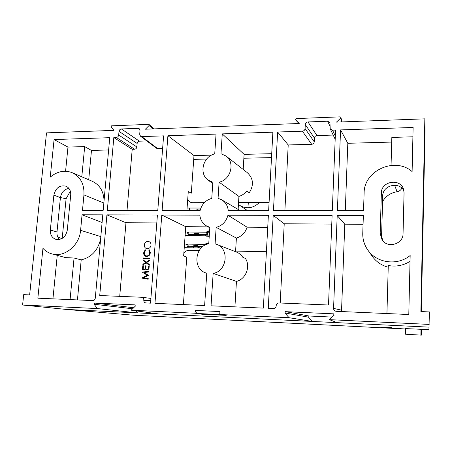 <?xml version="1.0" encoding="UTF-8"?>
<svg xmlns="http://www.w3.org/2000/svg" width="452" height="452" viewBox="0 0 452 452"><rect width="100%" height="100%" fill="white"/><g stroke="black" fill="none" stroke-linecap="round" stroke-linejoin="round"><path stroke-width="0.68" d="M147.081 275.364L148.363 275.404M141.815 277.974L145.487 278.093M412.908 136.798L391.833 137.431L391.053 165.404M345.3 210.513L347.814 143.29L391.703 142.069M347.814 143.29L340.559 129.905L413.122 127.458L412.105 171.585C394.862 156.437 363.826 170.715 364.114 193.06L363.527 210.525L337.401 210.508L340.559 129.905M381.375 192.947C381.115 181.167 400.359 177.879 403.546 189.303L404.06 192.795L403.048 233.69C403.297 244.142 387.579 248.724 382.098 239.91L380.172 233.452L381.375 192.947L382.754 195.914C382.505 185.139 399.568 181.088 403.952 191.004M382.68 240.667L381.584 235.673L382.754 195.914M333.57 308.405L341.565 310.174L344.786 224.181L337.203 215.547L333.57 308.405C333.638 309.97 334.44 310.931 335.989 311.298L408.794 314.513L410.162 255.51C397.517 265.996 376.827 263.177 367.962 250.238L372.199 256.205M410.026 261.358C403.28 265.556 396.025 266.934 388.274 265.499L386.94 313.552M337.203 215.547L363.357 215.627L362.764 233.266C362.611 239.475 364.346 245.131 367.962 250.238M388.228 267.222C381.674 265.471 376.437 261.945 372.51 256.651M344.786 224.181L363.069 224.299M341.565 310.174L341.898 311.569M332.107 215.536L328.508 305.01L278.974 302.953C277.387 303.066 276.46 303.93 276.212 305.563L276.189 305.947C275.935 307.58 275.014 308.445 273.426 308.552L268.268 308.326L273.2 215.361L332.107 215.536M280.212 303.004L284.223 223.774L273.2 215.361M284.223 223.774L331.762 224.09M70.083 299.603L74.049 258.007L65.636 257.612M52.929 298.845L57.24 255.34M37.849 298.184L42.951 248.357C45.477 251.12 48.511 252.979 52.053 253.934C64.534 257.68 79.563 245.363 80.592 230.322L82.061 214.79L102.785 214.853L95.276 298.201C94.993 299.699 94.18 300.501 92.824 300.603L37.849 298.184M102.09 222.525L82.061 214.79M74.049 258.007L81.202 259.883L77.445 299.925M100.598 239.091C97.892 250.402 91.423 257.335 81.202 259.883M65.58 171.24L67.969 147.081L54.082 139.555L109.734 137.679L103.192 210.316L82.484 210.299L83.942 194.908L103.853 202.993M83.942 194.908C84.428 184.043 80.405 176.596 71.868 172.551C64.331 169.884 57.116 171.415 50.234 177.15L54.082 139.555M81.801 176.805L84.682 146.584L67.969 147.081M88.722 179.772L91.474 150.437L84.682 146.584M72.557 172.845L91.965 181.162C99.609 184.665 103.644 191.156 104.062 200.637M91.474 150.437L108.627 149.957M141.736 136.6L157.663 148.589L156.488 148.228L140.504 136.227L141.736 136.6L163.613 135.866L157.782 210.361L107.327 210.321L113.819 137.544L116.305 137.459C117.627 137.261 118.424 136.459 118.69 135.046L136.854 146.957C136.606 148.296 135.849 149.053 134.583 149.233L116.305 137.459M139.956 129.854L137.99 128.34L139.239 128.73L140.013 130.611L139.702 134.317L140.504 136.227M157.663 148.589L162.63 148.454M127.029 210.338L132.21 149.301L113.819 137.544M132.21 149.301L134.583 149.233M136.854 146.957L137.148 143.465L119.012 131.379L118.69 135.046M119.012 131.379C119.277 129.967 120.074 129.165 121.396 128.961L139.419 141.182C138.148 141.369 137.391 142.126 137.148 143.465M139.419 141.182L146.798 140.951M137.99 128.34L121.396 128.961M284.896 210.462L288.212 144.951L277.624 132.024L302.388 131.193C303.947 130.973 304.846 130.097 305.089 128.566L314.236 141.826C314.016 143.278 313.163 144.103 311.688 144.295L302.388 131.193M330.045 126.334L327.632 121.209L329.943 122.571L330.214 128.82L332.525 130.176L335.553 130.074L332.31 210.502L273.46 210.457L277.624 132.024M314.236 141.826L314.406 138.052L305.275 124.577L305.089 128.566M305.275 124.577C305.512 123.046 306.411 122.17 307.976 121.944L316.959 135.577C315.479 135.781 314.626 136.606 314.406 138.052M327.632 121.209L307.976 121.944M316.959 135.577L333.18 135.069M288.212 144.951L311.688 144.295M143.809 299.913C143.804 298.433 143.131 297.552 141.804 297.269L99.728 295.523L106.921 214.864L157.42 215.016L150.527 303.145L145.832 302.936C144.482 302.665 143.798 301.778 143.781 300.281L143.809 299.913L150.714 300.727M119.723 296.354L125.972 222.723L106.921 214.864M125.972 222.723L156.799 222.926M151.036 245.097C150.68 247.329 149.459 248.532 147.386 248.713C145.346 248.481 144.307 247.255 144.278 245.04C144.629 242.786 145.849 241.571 147.94 241.396C149.985 241.628 151.019 242.865 151.036 245.097M143.612 277.76L148.222 278.585L148.171 279.223L141.781 278.082L147.318 275.245L142.261 272.093L148.793 271.347L148.742 271.98L144.041 272.516L148.476 275.347L143.612 277.76M149.222 265.929L148.906 269.9L142.453 269.72L142.77 265.759L143.431 265.776L143.165 269.104L145.148 269.16L145.414 265.827L146.075 265.844L145.81 269.177L148.296 269.251L148.561 265.912L149.222 265.929M149.273 265.256L146.165 262.878L142.832 264.996L142.894 264.267L145.674 262.499L143.188 260.601L143.244 259.877L146.222 262.149L149.697 259.94L149.64 260.668L146.714 262.527L149.335 264.527L149.273 265.256M149.844 258.098L149.793 258.73L143.352 258.578L143.403 257.951L149.844 258.098M146.697 256.589C144.629 256.318 143.617 255.041 143.657 252.758L145.239 249.747L145.584 250.301L144.307 252.815C144.284 254.679 145.109 255.73 146.787 255.962C148.516 255.798 149.51 254.77 149.759 252.883L148.883 250.363L149.307 249.826L150.42 252.888L149.064 255.753L146.697 256.589M215.09 243.837L216.163 227.339L236.396 238.08C241.769 236.362 245.329 232.735 247.074 227.186L227.938 215.225L268.381 215.344L263.358 308.111L211.044 305.806L213.158 273.409C227.379 271.194 229.644 248.041 216.141 244.159L215.09 243.837M235.565 251.696L236.396 238.08M216.163 227.339C222.294 225.638 226.22 221.599 227.938 215.225M247.074 227.186L267.731 227.362M234.921 306.857L236.452 281.398L213.158 273.409M216.983 244.487L235.876 251.815C238.741 252.849 241.035 254.657 242.769 257.25L245.425 258.448C250.837 266.431 245.854 279.212 236.452 281.398M212.835 182.246L211.762 198.377C205.728 200.123 201.858 204.129 200.163 210.395L162.138 210.366L167.907 135.719L216.045 134.097L214.728 153.895C203.072 156.335 198.637 173.726 208.112 180.088L212.835 182.246M186.925 210.383L188.275 191.586L191.315 193.173L193.987 155.567L167.907 135.719M211.479 155.143L193.987 155.567M226.395 156.347L247.182 172.562C253.38 178.274 254.075 185.009 249.272 192.767L246.679 191.128C244.594 193.722 242.012 195.484 238.927 196.422L219.113 182.173C230.893 179.868 235.39 162.228 225.87 155.934L220.971 153.742L222.265 133.888L272.884 132.182L268.646 210.451L228.237 210.417C227.644 205.53 225.328 201.92 221.294 199.581L218.056 198.349L219.113 182.173M243.187 169.449L244.097 154.358L222.265 133.888M271.72 153.686L244.097 154.358M238.136 209.412L238.927 196.422M161.782 215.028L199.835 215.141C200.383 220.062 202.699 223.717 206.79 226.102L209.835 227.288L208.739 243.741C194.688 246.103 192.394 268.968 205.931 272.963L206.773 273.223L204.62 305.524L154.957 303.337L161.782 215.028L185.755 226.684L208.163 226.864M183.382 304.591L186.755 257.143L183.648 255.968L185.755 226.684M132.605 308.772L94.095 304.247L94.654 303.049L133.656 307.75M401.862 188.179C400.884 190.139 399.286 191.32 397.071 191.716C390.647 192.818 385.816 196.112 382.584 201.586M395.41 328.485L133.634 315.219L66.032 309.405L22.6 305.004L23.69 294.647L29.64 294.902L46.516 132.871L113.966 130.368L111.011 126.984L111.548 125.837L148.708 124.373L149.103 124.515L149.07 125.509L145.397 129.204L299.235 123.503L295.551 119.831L298.947 123.509L295.551 119.831L296.133 118.582L340.153 116.859L340.87 117.384L340.644 118.085L336.474 122.119L424.846 118.842L425.027 130.956L421.326 311.586M62.19 238.441L66.094 198.739L70.354 191.151M59.534 239.487C57.602 237.537 56.754 235.034 56.992 231.978L60.415 197.631C61.342 192.399 64.173 189.32 68.919 188.399M70.715 194.993C70.924 190.733 69.348 187.795 65.986 186.19C59.675 184.93 55.636 187.902 53.873 195.106L50.341 230.006C50.144 234.865 52.059 238.006 56.093 239.419C62.065 240.012 65.8 236.933 67.286 230.181L70.715 194.993M60.421 197.541L66.094 198.739M57.692 236.803L61.766 238.679M421.462 329.807L428.937 330L429.4 311.925L420.88 311.564L424.846 118.842M201.846 313.846L202.038 314.23L198.055 313.665L222.548 314.841L226.192 315.389L202.038 314.23M395.41 328.514L393.212 328.231M393.364 328.384L381.403 327.344L391.483 327.604L387.494 327.66L403.331 328.881L393.364 328.384M403.331 328.881L405.574 329.011M421.354 335.147L405.45 334.214L421.354 335.147L421.467 329.48L428.937 329.875M405.45 334.209L405.585 328.593L428.948 329.655M420.891 334.938L421.004 329.282M332.09 317.084L309.083 316.01L308.541 317.185L312.338 321.445L337.158 322.655L329.333 319.643L429.168 324.412M329.333 319.643L334.09 315.23L333.582 313.841L285.506 311.665L309.083 316.01M308.541 317.185L284.901 312.976L285.506 311.665M284.901 312.976L289.077 317.722L312.338 321.445L158.675 313.937L131.148 310.185L135.323 306.134L135.007 304.874L94.654 303.049M196.727 313.479L194.981 313.23L195.174 310.411L196.727 313.479L289.077 317.722M131.148 310.185L194.981 313.23M219.734 314.411L219.915 311.558L195.174 310.411M22.6 305.004L97.412 308.575L94.095 304.247M135.854 310.823L137.493 312.897L158.675 313.937M66.032 309.405L137.493 312.897L97.412 308.575M187.699 199.637C188.885 201.671 190.529 202.694 192.631 202.699L204.332 202.665M238.554 202.575L269.076 202.49M183.84 253.278C185.337 251.216 187.145 250.205 189.269 250.233L199.275 250.425M266.414 251.702L235.605 251.114M209.231 236.328L206.157 236.159L208.152 235.848L208.508 235.904L208.169 236.362M206.779 243.261L207.417 244.074M207.457 244.086L205.858 243.402L208.767 243.283M207.547 231.023L208.101 231.803M209.519 231.978L206.683 231.164L209.587 231.023M196.151 246.363L197.428 246.385M194.778 245.199L195.473 246.114M186.58 244.086C187.139 246.673 187.953 247.391 189.021 246.238M188.529 246.233L187.162 244.097M196.541 246.329L193.744 245.363L197.846 245.43L196.541 246.329M205.592 244.826L205.502 244.396M199.451 235.729L196.727 234.509M205.976 235.006L205.27 235.814M196.925 234.509L198.36 234.526M195.558 233.311L196.174 234.204M187.394 232.006C187.942 234.797 188.772 235.605 189.885 234.43M189.399 234.424L187.97 232.012M197.36 234.464L194.575 233.475L198.671 233.52L197.36 234.464M207.728 231L207.705 231.322M207.592 232.221L206.909 234.17M205.92 235.82L206.005 234.565L207.344 234.582L206.27 232.209M197.112 209.717L197.456 210.395M189.032 208.033L189.58 210.389M190.275 210.389L189.586 208.033M197.168 210.395L196.224 209.886L200.247 209.954M200.276 209.92L199.835 210.395M259.425 202.519C253.323 208.265 246.848 209.276 239.995 205.558L238.441 204.383M249.097 207.739L248.673 202.547M193.722 159.353L206.626 159.064M243.865 158.228L271.505 157.607M207.361 244.029L207.637 243.21M207.344 234.582L208.123 232.226M208.253 231.848L208.547 230.955M193.552 247.843L193.659 246.317M194.405 235.678L194.49 234.481M197.547 246.99L198.62 247.933M199.942 209.824L199.987 210.253M197.321 209.688L197.835 210.395M196.942 209.745L197.547 210.395M381.584 235.673L380.172 233.452M80.592 230.322L100.824 236.616M332.525 130.176L335.311 136.12M143.781 300.281L150.685 301.083M397.071 191.716L394.59 185.184M60.415 197.631L53.873 195.106M56.992 231.978L50.341 230.006M152.945 128.927L149.07 125.509M341.639 121.927L340.644 118.085M337.158 322.655L429.061 327.146M334.152 314.123L333.582 313.841M52.053 253.934L65.958 257.702M335.181 139.272L330.214 128.82M150.895 298.405L141.922 297.286M208.112 180.088L212.745 183.58M221.972 199.976L239.882 210.429M205.931 272.963L206.767 273.268M206.79 226.102L209.801 227.785M154.036 128.882L149.103 124.515M342.034 121.916L340.87 117.384M387.5 327.344L387.494 327.649M201.225 247.984L184.246 247.679M208.152 235.848L185.117 235.565M206.541 244.413L184.506 244.052M209.502 232.243L185.371 231.983M200.886 208.027L187.094 208.033M195.976 246.357L199.965 247.962M202.908 246.476L197.151 246.38M196.27 246.363L188.45 246.227M206.005 234.616L198.055 234.526M197.055 234.509L189.315 234.418M239.995 205.558L247.233 210.434"/></g></svg>
